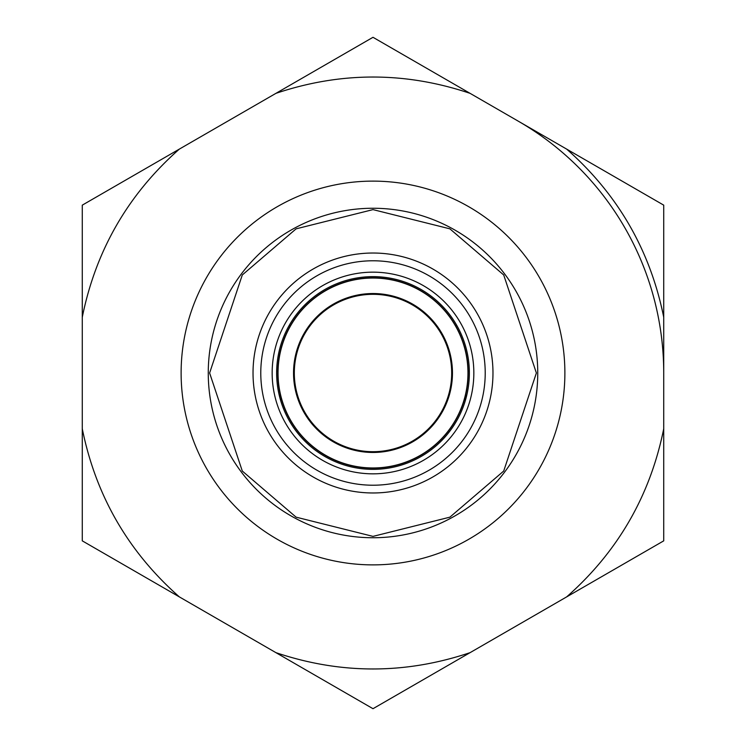 <?xml version="1.0" encoding="UTF-8"?>
<svg xmlns="http://www.w3.org/2000/svg" width="746" height="746" viewBox="0 0 746 746"><rect width="100%" height="100%" fill="white"/><g stroke="black" fill="none" stroke-linecap="round" stroke-linejoin="round"><path stroke-width="1.12" d="M82.274 428.745L82.274 540.85L373 708.7L663.726 540.85L663.726 205.15L373 37.3L82.274 205.15L82.274 428.745C95.805 495.67 128.172 551.723 179.357 596.903M492.975 373A119.975 119.975 0 0 1 313.012 476.899A119.975 119.975 0 0 1 313.012 269.101A119.975 119.975 0 0 1 492.975 373A119.975 119.975 0 0 0 373 253.025A119.975 119.975 0 0 0 253.025 373M485.217 373A112.217 112.217 0 0 1 316.891 470.185A112.217 112.217 0 0 1 316.891 275.815A112.217 112.217 0 0 1 485.217 373M272.159 373A100.841 100.841 0 0 1 423.42 285.671A100.841 100.841 0 0 1 423.42 460.329A100.841 100.841 0 0 1 272.159 373M276.635 373A96.365 96.365 0 0 0 373 469.365A96.365 96.365 0 0 0 469.365 373A96.365 96.365 0 0 0 373 276.635A96.365 96.365 0 0 0 276.635 373M518.358 121.225A290.726 290.726 0 0 1 663.726 373M468.162 373A95.162 95.162 0 0 1 325.415 455.414A95.162 95.162 0 0 1 325.415 290.586A95.162 95.162 0 0 1 468.162 373M181.119 373A191.881 191.881 0 0 1 373 181.119A191.881 191.881 0 0 1 564.881 373A191.881 191.881 0 0 1 373 564.881A191.881 191.881 0 0 1 181.119 373M537.745 373A164.745 164.745 0 0 1 290.632 515.673A164.745 164.745 0 0 1 290.632 230.327A164.745 164.745 0 0 1 537.745 373M278.034 373A94.966 94.966 0 0 1 373 278.034A94.966 94.966 0 0 1 467.966 373A94.966 94.966 0 0 1 373 467.966A94.966 94.966 0 0 1 278.034 373M452.468 373A79.468 79.468 0 0 1 333.266 441.819A79.468 79.468 0 0 1 333.266 304.181A79.468 79.468 0 0 1 452.468 373M373 451.694A78.694 78.694 0 0 1 304.853 333.658A78.694 78.694 0 0 1 441.147 333.658A78.694 78.694 0 0 1 373 451.694M469.355 371.368A30.912 30.912 0 0 1 468.143 370.809M455.778 326.058A30.912 30.912 0 0 1 456.533 324.958M279.153 394.904A103.47 103.47 0 0 0 281.811 400.21M464.189 400.21A103.47 103.47 0 0 0 466.847 394.904M289.467 324.958A30.912 30.912 0 0 1 290.222 326.058M277.857 370.809A30.912 30.912 0 0 1 276.645 371.368M179.357 149.097C128.153 194.268 95.796 250.32 82.274 317.255M275.917 652.647C340.633 674.403 405.358 674.403 470.083 652.647M566.643 596.903C617.847 551.732 650.204 495.68 663.726 428.745M663.726 317.255C650.204 250.33 617.847 194.277 566.643 149.097M470.083 93.353C405.367 71.597 340.642 71.597 275.917 93.353M209.617 373L242.291 471.034L296.115 517.164L373 536.383L449.885 517.164L503.709 471.034L536.383 373L503.709 274.966L449.885 228.835L373 209.617L296.115 228.835L242.291 274.966L209.617 373"/></g></svg>
